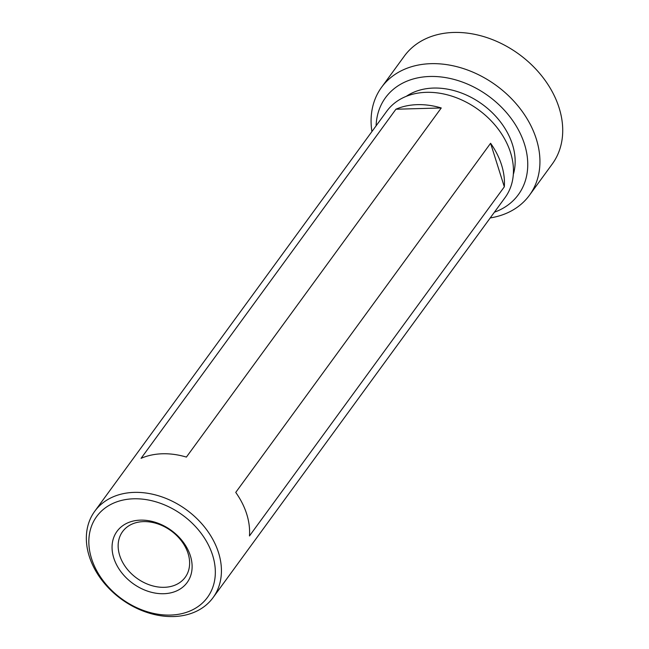 <?xml version="1.0" encoding="UTF-8"?>
<svg xmlns="http://www.w3.org/2000/svg" width="649" height="649" viewBox="0 0 649 649"><rect width="100%" height="100%" fill="white"/><g stroke="black" fill="none" stroke-linecap="round" stroke-linejoin="round"><path stroke-width="0.97" d="M494.408 212.199A82.245 62.077 -143.9 0 0 520.384 133.767A82.245 62.077 -143.9 0 0 429.93 76.477A82.245 62.077 -143.9 0 0 376.104 125.833M371.909 131.577A91.55 69.094 36.1 0 1 381.563 87.299A91.55 69.094 36.1 0 1 431.041 63.667A91.55 69.094 36.1 0 1 521.123 109.932A91.55 69.094 36.1 0 1 529.454 195.252A91.55 69.094 36.1 0 1 490.222 217.934M529.454 195.252L552.242 164.035A91.55 69.094 -143.9 0 0 543.903 78.724A91.55 69.094 -143.9 0 0 453.829 32.45A91.55 69.094 -143.9 0 0 404.351 56.082L381.563 87.299M113.778 557.994A43.41 32.758 36.1 0 1 140.484 520.133A43.41 32.758 36.1 0 1 190.4 555.869A43.41 32.758 36.1 0 1 163.686 593.721A43.41 32.758 36.1 0 1 113.778 557.994M188.088 553.516A38.753 29.246 -143.9 0 0 157.626 523.824A38.753 29.246 -143.9 0 0 122.58 531.612A38.753 29.246 -143.9 0 0 119.684 555.414A38.753 29.246 -143.9 0 0 150.146 585.106A38.753 29.246 -143.9 0 0 185.192 577.318A38.753 29.246 -143.9 0 0 188.088 553.516M406.29 96.328A68.591 51.766 36.1 0 1 433.581 88.061A68.591 51.766 36.1 0 1 495.455 115.984A68.591 51.766 36.1 0 1 513.318 174.451M173.461 616.55A73.24 55.27 36.1 0 1 101.398 579.533A73.24 55.27 36.1 0 1 94.73 511.282A73.24 55.27 36.1 0 1 134.311 492.38A73.24 55.27 36.1 0 1 206.374 529.397A73.24 55.27 36.1 0 1 213.042 597.648A73.24 55.27 36.1 0 1 173.461 616.55M162.493 453.773A73.24 55.27 -143.9 0 0 141.068 458.34L395.922 109.227A73.24 55.27 36.1 0 1 417.348 104.651A73.24 55.27 36.1 0 1 441.255 107.969L186.401 457.083A73.24 55.27 -143.9 0 0 162.493 453.773M94.73 511.282L386.763 111.23A73.24 55.27 36.1 0 1 426.336 92.328A73.24 55.27 36.1 0 1 498.4 129.346A73.24 55.27 36.1 0 1 505.068 197.596L213.042 597.648M170.419 615.074A68.591 51.766 36.1 0 1 91.55 558.611A68.591 51.766 36.1 0 1 133.759 498.789A68.591 51.766 36.1 0 1 212.621 555.252A68.591 51.766 36.1 0 1 170.419 615.074M504.322 186.831L249.467 535.952A73.24 55.27 -143.9 0 0 235.741 492.404L490.587 143.283A73.24 55.27 36.1 0 1 504.322 186.831L490.587 143.283M441.255 107.969L395.922 109.227"/></g></svg>
